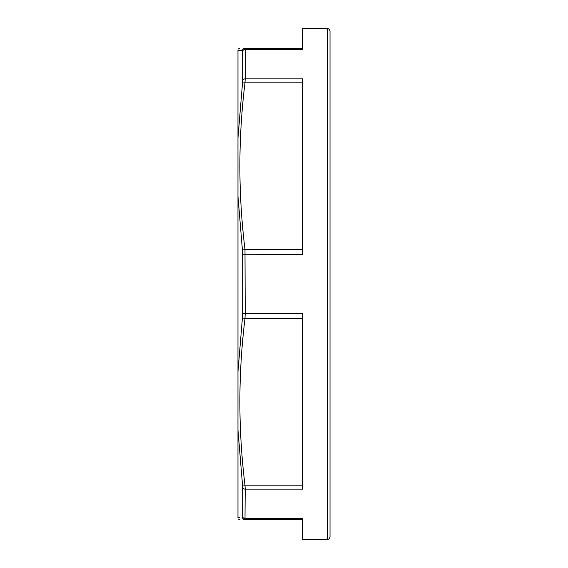 <?xml version="1.0" encoding="UTF-8"?>
<svg xmlns="http://www.w3.org/2000/svg" width="568" height="568" viewBox="0 0 568 568"><rect width="100%" height="100%" fill="white"/><g stroke="black" fill="none" stroke-linecap="round" stroke-linejoin="round"><path stroke-width="0.85" d="M244.993 48.301L302.531 48.301L244.993 48.301A2.62 2.606 90 0 0 242.465 50.289L242.692 51.155A2.62 2.407 0 0 1 245.22 49.38L244.993 48.301M327.409 539.6L302.531 539.6L302.531 518.62L245.22 518.62A2.62 2.407 180 0 1 242.692 516.845L242.465 517.711A2.62 2.606 90 0 0 244.993 519.699L245.22 489.133L302.531 489.133L302.531 313.486L245.22 313.486L244.993 249.473A2.62 1.299 173.2 0 0 242.465 250.694L242.692 254.734L302.531 254.514L302.531 78.867L245.22 78.867L245.22 49.38L302.531 49.38L302.531 28.4L327.409 28.4L327.409 539.6L329.248 538.847L330.029 536.98L330.029 31.02L329.248 29.153L327.409 28.4M242.465 250.694L237.971 196.223L237.971 50.247C237.971 48.564 237.971 48.564 237.971 50.247L242.465 50.289L237.971 50.247L237.971 49.821M242.692 80.422L242.465 83.595A2.62 1.299 6.8 0 1 244.993 82.829L245.22 78.867A2.62 2.102 180 0 0 242.692 80.422L242.692 51.155M237.971 138.024L242.465 83.595M242.692 313.266L242.465 317.306A2.62 1.299 6.8 0 0 244.993 318.527L245.22 313.486L242.692 313.266L242.692 254.734M245.22 489.133L244.993 485.171A2.62 1.299 173.2 0 1 242.465 484.405L242.692 487.578A2.62 2.102 0 0 0 245.22 489.133M237.971 196.223L237.971 429.976L242.465 484.405M237.971 371.777L242.465 317.306M244.993 519.699C238.184 519.699 238.184 519.699 244.993 519.699L302.531 519.699M239.717 517.732L237.971 517.753C237.971 519.436 237.971 519.436 237.971 517.753L237.971 429.976M237.971 425.858L237.971 399.538M237.971 212.368L237.971 211.892M302.531 249.473L244.993 249.473C238.184 193.929 238.184 138.379 244.993 82.829L302.531 82.829M302.531 485.171L244.993 485.171C238.184 429.621 238.184 374.071 244.993 318.527L302.531 318.527M242.692 487.578L242.692 516.845M237.971 49.104L239.859 48.301M237.971 518.896L239.859 519.699"/></g></svg>
